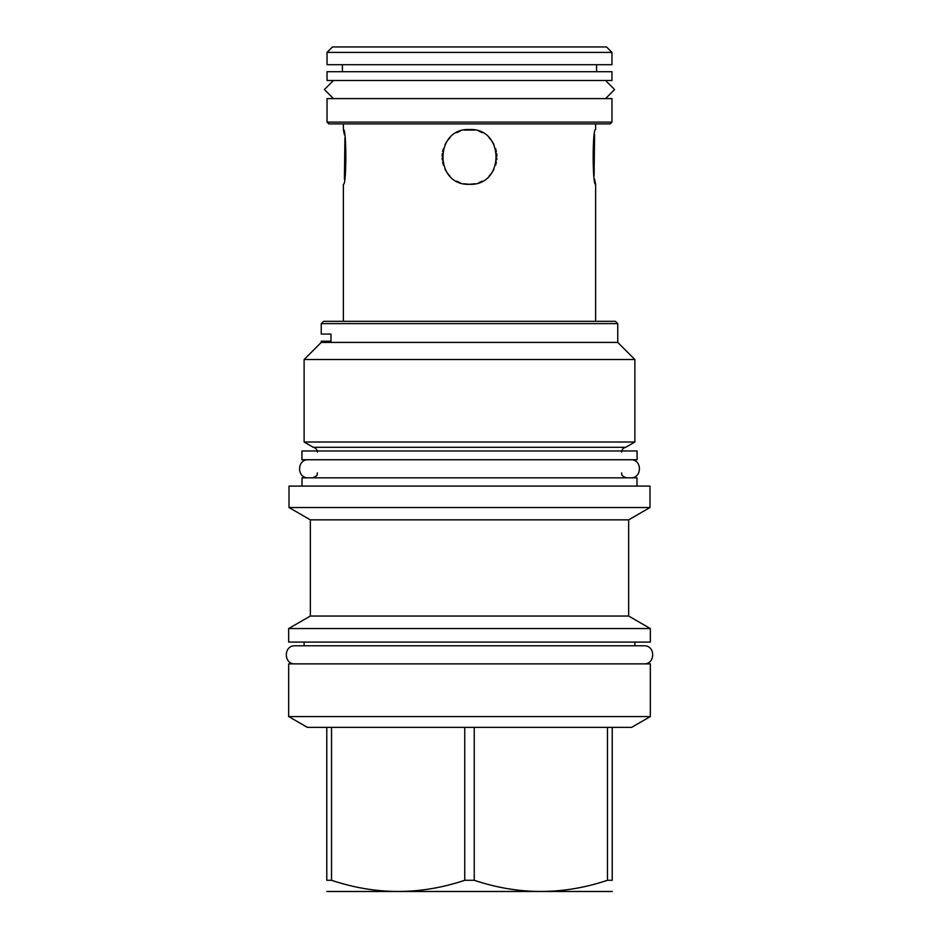 <?xml version="1.0" encoding="UTF-8"?>
<svg xmlns="http://www.w3.org/2000/svg" width="939" height="939" viewBox="0 0 939 939"><rect width="100%" height="100%" fill="white"/><g stroke="black" fill="none" stroke-linecap="round" stroke-linejoin="round"><path stroke-width="1.41" d="M301.924 450.966L637.076 450.966L637.076 459.746L301.924 459.746L301.924 450.966M636.994 486.097L636.994 477.845L302.006 477.845L302.006 486.097M649.988 486.097L289.012 486.097L289.012 507.529L649.988 507.529L649.988 486.097M289.012 507.529L310.351 519.854L628.649 519.854L649.988 507.529M628.649 519.854L628.649 616.031L310.351 616.031L288.66 628.555L650.34 628.555L650.34 642.088L288.66 642.088L288.66 628.555M288.66 663.873L650.34 663.873L650.34 716.563L288.66 716.563L288.66 663.873M326.772 727.361L474.242 727.361L474.242 880.289L464.758 880.289C420.343 895.172 375.929 895.172 331.526 880.289L326.772 880.289C326.772 895.172 326.772 895.172 326.772 880.289C326.772 895.172 326.772 895.172 326.772 880.289L326.772 727.361L307.37 727.361L288.66 716.563M464.758 727.361L464.758 880.289M331.526 727.361L331.526 880.289M650.34 716.563L631.63 727.361L612.228 727.361L612.228 880.289C612.228 895.172 612.228 895.172 612.228 880.289C612.228 895.172 612.228 895.172 612.228 880.289L607.474 880.289C563.071 895.172 518.657 895.172 474.242 880.289M612.228 891.487L326.772 891.487M612.228 727.361L474.242 727.361M607.474 727.361L607.474 880.289M617.756 323.615L321.244 323.615L323.532 321.326L615.468 321.326L617.756 323.615L617.756 342.406L634.881 359.531L634.881 442.011L625.75 447.281L313.25 447.281C315.809 447.891 317.182 449.511 317.382 452.129M313.25 447.281L304.119 442.011L634.881 442.011M634.881 359.531L304.119 359.531L304.119 442.011M321.244 323.615L321.244 334.061L330.974 334.061L330.974 341.186L321.244 341.186L321.244 342.406L617.756 342.406M595.619 321.326L595.619 184.314C592.356 185.981 592.356 127.845 595.619 129.512L595.619 123.889M343.381 321.326L343.381 184.314C346.644 185.981 346.644 127.845 343.381 129.512L343.381 123.889M463.995 183.762L469.5 184.314C504.853 185.981 504.853 127.845 469.5 129.512C434.147 127.845 434.147 185.981 469.5 184.314L475.017 183.751M343.381 129.512L344.413 134.77M344.93 137.869L344.402 179.103M594.575 134.852L594.07 175.957M594.598 179.103L595.619 184.314M327.042 122.129L328.791 123.889L610.209 123.889L611.958 122.129L611.958 98.595L327.042 98.595L327.042 122.129L611.958 122.129M333.451 80.496L324.401 89.545L333.451 98.595L605.549 98.595L614.599 89.545L605.549 80.496L333.451 80.496M327.042 80.496L611.958 80.496L611.958 71.716L327.042 71.716L327.042 80.496M342.406 71.716L342.406 64.697M596.594 71.716L596.594 64.697M327.042 52.396L327.042 64.697L611.958 64.697L611.958 52.396L606.512 46.95L332.488 46.95L327.042 52.396L611.958 52.396M475.028 130.075L463.983 130.075M460.18 131.143L456.624 132.728M449.851 137.81L447.363 140.768M446.788 141.589L445.027 144.583M443.325 148.808L442.633 151.508M442.292 153.632L442.105 156.12M442.116 158.022L442.257 159.923M442.586 162.036L443.337 165.053M445.027 169.243L446.835 172.307M447.375 173.081L449.828 175.992M456.647 181.11L460.192 182.682M478.82 182.682L482.376 181.11M489.149 176.004L491.637 173.069M492.2 172.271L493.973 169.243M495.675 165.029L496.402 162.107M496.743 159.865L496.872 158.128M496.895 156.203L496.696 153.585M496.379 151.555L495.675 148.796M493.973 144.583L492.212 141.589M491.637 140.756L489.149 137.81M482.376 132.728L478.831 131.143M308.332 459.746C296.665 459.194 296.665 478.397 308.332 477.845M630.668 459.746C642.335 459.194 642.335 478.397 630.668 477.845M634.881 642.088L634.881 645.774L643.931 645.774L295.069 645.774C283.402 645.21 283.402 664.425 295.069 663.873M643.931 645.774C655.598 645.21 655.598 664.425 643.931 663.873M295.069 645.774L304.119 645.774L304.119 642.088M317.382 472.927C316.326 474.183 319.671 474.993 312.464 477.845M621.618 472.927C622.252 473.491 619.787 475.357 626.536 477.845M310.351 519.854L310.351 616.031M628.649 616.031L650.34 628.555M625.75 447.281C623.191 447.891 621.818 449.511 621.618 452.129M321.244 342.406L304.119 359.531"/></g></svg>
